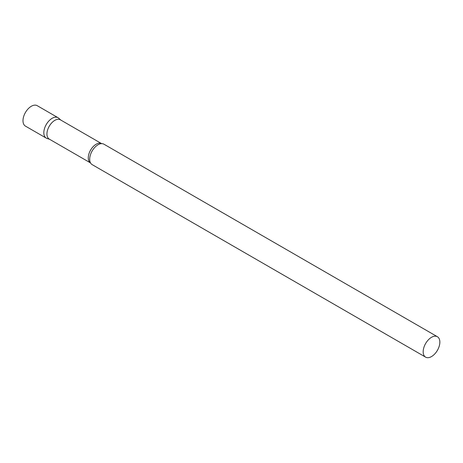 <?xml version="1.0" encoding="UTF-8"?>
<svg xmlns="http://www.w3.org/2000/svg" width="463" height="463" viewBox="0 0 463 463"><rect width="100%" height="100%" fill="white"/><g stroke="black" fill="none" stroke-linecap="round" stroke-linejoin="round"><path stroke-width="0.69" d="M46.265 138.13A11.789 6.806 -60 0 1 44.46 128.685A11.789 6.806 -60 0 1 52.163 118.296A11.789 6.806 -60 0 1 58.06 117.712L37.219 105.68A11.789 6.806 -60 0 0 31.328 106.264A11.789 6.806 -60 0 0 23.625 116.653A11.789 6.806 -60 0 0 25.43 126.104L46.265 138.13M101.646 143.64L60.375 119.813A11.129 6.424 120 0 0 51.798 122.793A11.129 6.424 120 0 0 46.942 133.992A11.129 6.424 120 0 0 49.246 139.091L90.517 162.918A11.129 6.424 120 0 1 88.277 157.86A11.129 6.424 120 0 1 93.092 146.707A11.129 6.424 120 0 1 101.64 143.64M60.722 120.015L58.749 118.215A11.789 6.806 120 0 0 49.46 120.374A11.789 6.806 120 0 0 43.829 132.736A11.789 6.806 120 0 0 47.047 138.478L49.593 139.294M437.408 336.728L103.92 144.19A11.789 6.806 120 0 0 101.275 143.657A11.789 6.806 120 0 0 89.689 159.214A11.789 6.806 120 0 0 90.349 162.588A11.789 6.806 120 0 0 92.131 164.608L425.619 357.147A11.789 6.806 120 0 0 434.705 353.992A11.789 6.806 120 0 0 439.85 342.122A11.789 6.806 120 0 0 437.408 336.728A11.789 6.806 120 0 0 428.321 339.883A11.789 6.806 120 0 0 423.176 351.753A11.789 6.806 120 0 0 425.619 357.147"/></g></svg>
